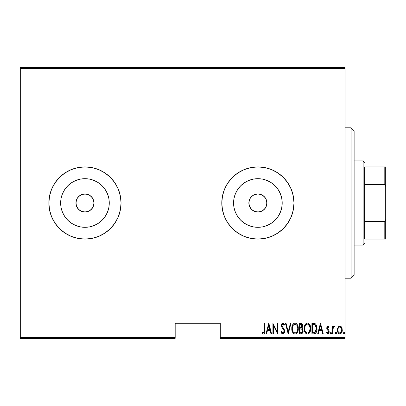 <?xml version="1.0" encoding="UTF-8"?>
<svg xmlns="http://www.w3.org/2000/svg" width="406" height="406" viewBox="0 0 406 406"><rect width="100%" height="100%" fill="white"/><g stroke="black" fill="none" stroke-linecap="round" stroke-linejoin="round"><path stroke-width="0.61" d="M79.946 210.501L78.581 209.379L81.504 211.333L84.956 212.023L88.412 211.338L86.722 211.851L83.2 211.851L79.946 210.501L77.455 208.009L76.11 204.761L76.11 201.239L76.627 199.539L75.937 203A9.023 9.023 0 0 1 84.961 193.977A9.023 9.023 0 0 1 93.984 203L93.294 199.549L92.461 197.986L89.975 195.499L88.422 194.667L84.966 193.977L81.51 194.662L78.586 196.616L77.023 198.712M249.553 199.539L248.863 203A9.023 9.023 0 0 1 257.886 193.977A9.023 9.023 0 0 1 266.909 203L266.219 199.549L264.27 196.626L261.347 194.667L257.891 193.977L254.435 194.662L252.882 195.494L250.39 197.976L249.553 199.539M233.572 203A24.314 24.314 0 0 1 257.886 178.686A24.314 24.314 0 0 1 282.2 203L281.734 207.745L280.348 212.302L278.1 216.51L275.08 220.194L271.396 223.219L267.189 225.462L262.631 226.847L257.886 227.314L253.141 226.847L248.579 225.462L244.376 223.219L240.692 220.194L237.667 216.51L235.419 212.302L234.039 207.745L233.572 203L234.039 198.255L235.419 193.698L237.667 189.49L240.692 185.806L244.376 182.781L248.579 180.538L253.141 179.153L257.886 178.686L262.631 179.153L267.189 180.538L271.396 182.781L275.08 185.806L278.1 189.49L280.348 193.698L281.734 198.255L282.2 203A24.314 24.314 0 0 1 257.886 227.314A24.314 24.314 0 0 1 233.572 203M60.646 203A24.314 24.314 0 0 1 84.961 178.686A24.314 24.314 0 0 1 109.275 203L108.808 207.745L107.423 212.302L105.174 216.51L102.155 220.194L98.47 223.219L94.263 225.462L89.701 226.847L84.961 227.314L80.215 226.847L75.653 225.462L71.451 223.219L67.766 220.194L64.742 216.51L62.494 212.302L61.113 207.745L60.646 203L61.113 198.255L62.494 193.698L64.742 189.49L67.766 185.806L71.451 182.781L75.653 180.538L80.215 179.153L84.961 178.686L89.701 179.153L94.263 180.538L98.47 182.781L102.155 185.806L105.174 189.49L107.423 193.698L108.808 198.255L109.275 203A24.314 24.314 0 0 1 84.961 227.314A24.314 24.314 0 0 1 60.646 203M121.049 202.98A36.088 36.088 0 0 0 120.359 195.991M120.349 195.931A36.088 36.088 0 0 0 118.313 189.216M118.288 189.166A36.088 36.088 0 0 0 105.027 173.007M104.992 172.981A36.088 36.088 0 0 0 77.927 167.602L71.146 169.657L64.909 172.992L59.438 177.483L54.952 182.949L51.618 189.191L49.562 195.961L48.872 203A36.088 36.088 0 0 1 84.961 166.912A36.088 36.088 0 0 1 121.049 203L120.354 195.961L118.303 189.191L114.964 182.949L110.478 177.483L105.007 172.992L98.77 169.657L92 167.607L84.961 166.912L77.916 167.607M77.911 167.607A36.088 36.088 0 0 0 64.924 172.981M64.894 173.002A36.088 36.088 0 0 0 54.962 182.933M54.942 182.969A36.088 36.088 0 0 0 51.628 189.171M51.608 189.211A36.088 36.088 0 0 0 49.568 195.936M49.557 195.986A36.088 36.088 0 0 0 48.872 202.99L49.562 210.039L51.618 216.809L54.952 223.051L59.438 228.517L64.909 233.008L71.146 236.343L77.916 238.393L84.961 239.088L92 238.393L98.77 236.343L105.007 233.008L110.478 228.517L114.964 223.051L118.303 216.809L120.354 210.039L121.049 203A36.088 36.088 0 0 1 84.961 239.088A36.088 36.088 0 0 1 48.872 203A36.088 36.088 0 0 0 49.557 210.014M293.974 203A36.088 36.088 0 0 0 257.886 166.912A36.088 36.088 0 0 0 221.798 203A36.088 36.088 0 0 1 257.886 166.912A36.088 36.088 0 0 1 293.974 203L293.279 195.961L291.229 189.191L287.89 182.949L283.403 177.483L277.937 172.992L271.695 169.657L264.925 167.607L257.886 166.912L250.847 167.607L244.077 169.657L237.835 172.992L232.364 177.483L227.878 182.949L224.543 189.191L222.488 195.961L221.798 203L222.488 210.039L224.543 216.809L227.878 223.051L232.364 228.517L237.835 233.008L244.077 236.343L250.847 238.393L257.886 239.088L264.925 238.393L271.695 236.343L277.937 233.008L283.403 228.517L287.89 223.051L291.229 216.809L293.279 210.039L293.974 203A36.088 36.088 0 0 1 257.886 239.088A36.088 36.088 0 0 1 221.798 203A36.088 36.088 0 0 0 257.886 239.088A36.088 36.088 0 0 0 293.974 203M252.872 210.501L251.507 209.379L254.43 211.333L257.881 212.023L261.337 211.338L259.647 211.851L256.125 211.851L252.872 210.501L250.385 208.014L249.035 204.761L249.035 201.239L250.385 197.986L252.872 195.499L256.125 194.149L257.886 193.977L259.647 194.149L262.895 195.499L265.387 197.986L266.219 199.549L266.737 201.244L266.732 204.761L265.387 208.014L264.118 209.521M264.265 196.621L265.59 198.306M261.347 194.667L262.317 195.144M257.891 193.977L260.007 194.23M256.135 194.149L256.765 194.048M252.877 195.499L253.73 194.992M250.39 197.981L250.715 197.524M249.553 199.534L249.949 198.712M249.035 201.239L249.264 200.341M76.622 199.549L77.46 197.986L79.952 195.494L83.2 194.149L86.727 194.154L89.97 195.499L92.461 197.986L93.811 201.244L93.984 203L93.294 206.451L91.193 209.521M91.34 196.621L92.73 198.417M89.975 195.499L90.259 195.697M88.427 194.672L89.391 195.144M84.961 193.977L87.082 194.23M83.21 194.149L83.839 194.048M79.957 195.489L80.804 194.992M78.586 196.616L78.855 196.357M77.465 197.976L77.79 197.524M76.115 201.224L76.338 200.341M220.291 338.335L345.1 338.335L345.1 337.432L220.291 337.432L220.291 323.298L175.184 323.298L175.184 337.432L20.3 337.432L20.3 68.568L345.1 68.568L345.1 337.432L345.1 67.665L20.3 67.665L345.1 67.665L345.1 68.568L20.3 68.568L20.3 67.665L20.3 337.432L175.184 337.432L175.184 323.298L220.291 323.298L220.291 338.335L220.291 337.432L345.1 337.432L345.1 338.335L220.291 338.335M20.3 338.335L175.184 338.335L175.184 337.432L175.184 338.335L20.3 338.335L20.3 337.432L20.3 338.335M338.051 327.266L337.437 330.636L337.802 332.184L338.67 333.509L339.837 333.955L341.004 333.509L342.146 331.266L341.918 327.906L341.304 326.784L340.126 326.018L339.274 326.094L338.198 327.023L337.406 329.997C337.295 332.022 338.107 333.341 339.837 333.955C341.568 333.336 342.38 332.017 342.268 329.997L341.624 327.261L339.837 325.998L338.051 327.266M332.956 333.823L332.412 333.823L332.956 333.823L333.118 328.342L333.63 327.175L334.402 327.079L334.711 326.257L333.737 326.13L332.956 327.261L332.956 326.13L332.412 326.13L332.412 333.823L332.412 326.13L332.412 333.823L332.956 333.823L333.067 328.596L334.711 326.257L334.174 325.998L332.956 327.261L332.956 326.13L332.412 326.13L332.956 326.13M327.952 325.998L326.992 326.754L326.759 328.317L327.114 329.494L328.479 331.042L328.591 332.184L327.997 332.981L326.85 332.204L326.475 332.915L327.809 333.955L328.703 333.438L329.175 331.732L328.799 330.24L327.327 328.332L327.632 327.063L328.226 327.033L328.799 327.749L329.175 327.089L327.952 325.998L326.749 328.012L326.962 329.2L328.479 331.042L328.637 331.773L327.794 333.011L326.85 332.204L326.475 332.915L327.809 333.955L329.175 331.732L328.956 330.545L327.287 327.977L327.936 326.942L328.799 327.749L329.175 327.089L327.845 326.003M313.843 333.823L315.452 333.377L316.431 332.012L317 329.54L316.837 326.612L316.284 324.967L315.295 323.77L311.904 323.298L311.904 333.823L313.843 333.823C316.223 333.174 317.284 331.463 317.03 328.693C317.182 326.678 316.553 325.003 315.147 323.673L311.904 323.298L311.904 333.823L311.904 323.298L313.168 323.298M301.282 333.818L299.486 333.823L301.648 333.747L302.906 332.301L303.069 330.063L302.709 328.962L301.897 328.144L302.445 327.094L302.5 324.988L301.567 323.47L299.486 323.298L299.486 333.823L299.486 323.298L299.486 333.823L301.156 333.823C302.561 333.422 303.221 332.428 303.13 330.834L301.897 328.144L302.592 325.906C302.683 324.389 302.039 323.521 300.668 323.298L300.902 323.308M290.397 323.298L290.985 323.298L288.285 333.823L290.985 323.298L290.397 323.298L288.219 331.793L286.042 323.298L285.454 323.298L288.153 333.823L285.454 323.298L288.153 333.823L290.985 323.298L290.397 323.298L288.219 331.793L286.042 323.298L285.454 323.298L286.042 323.298M273.441 333.823L273.441 325.546L277.628 333.823L277.628 323.298L277.085 323.298L277.085 331.595L272.903 323.298L272.903 333.823L273.441 333.823L272.903 333.823L273.441 333.823L273.441 325.546L277.628 333.823L277.628 323.298L277.085 323.298L277.085 331.595L272.903 323.298L272.903 333.823L273.015 323.298M264.402 330.301L264.306 332.062L263.88 332.879L263.205 332.92L262.301 332.067L261.971 332.879L262.591 333.676L263.621 334.082L264.407 333.59L264.819 332.585L264.94 323.298L264.402 323.298L264.402 330.301L263.524 333.011L262.301 332.067L261.971 332.879L263.484 334.092C264.773 333.356 265.26 332.128 264.94 330.403L264.94 323.298L264.402 323.298L264.402 330.301M266.61 333.823L266.021 333.823L268.721 323.298L266.021 333.823L266.61 333.823L267.473 330.448L270.102 330.448L270.964 333.823L271.553 333.823L268.853 323.298L266.021 333.823L266.61 333.823L267.473 330.448L270.102 330.448L270.964 333.823L271.553 333.823L268.853 323.298L271.553 333.823L270.964 333.823M282.88 334.092L284.017 333.417L284.642 331.245L284.23 329.413L281.967 325.8L282.134 324.582L282.612 324.14L283.266 324.262L284.002 325.455L284.51 324.81L283.728 323.43L283.053 323.039L282.18 323.313L281.713 323.947L281.424 325.896L281.85 327.282L283.88 330.195L284.017 331.9L282.891 333.011L281.997 332.331L281.525 331.26L280.998 331.793L281.855 333.565L282.88 334.092L284.642 331.245L281.947 325.439L282.83 324.105L284.002 325.455L284.51 324.81L282.896 323.029L281.404 325.485L281.749 327.084L283.88 330.195L284.104 331.23L282.891 333.011L281.525 331.26L280.998 331.793L282.88 334.092L282.49 334.026M291.797 328.606L292.163 331.189L293.472 333.438L295.045 334.092L296.619 333.422L297.913 331.154L298.273 328.555L297.963 326.109L296.593 323.678L294.995 323.029L293.431 323.724L292.158 326.003L291.797 328.606C291.625 331.357 292.706 333.189 295.045 334.092C297.38 333.164 298.456 331.316 298.273 328.555C298.461 325.764 297.37 323.922 294.995 323.029C292.68 323.988 291.615 325.845 291.797 328.606L291.807 329.043M304.211 328.606L304.581 331.189L305.885 333.438L307.459 334.092L309.037 333.422L310.326 331.154L310.686 328.555L310.377 326.109L309.007 323.678L307.408 323.029L305.845 323.724L304.571 326.003L304.211 328.606C304.038 331.357 305.124 333.189 307.459 334.092C309.793 333.164 310.869 331.316 310.686 328.555C310.874 325.764 309.783 323.922 307.408 323.029C305.094 323.988 304.028 325.845 304.211 328.606L304.221 328.165M318.294 333.823L317.705 333.823L320.405 323.298L317.705 333.823L318.294 333.823L319.157 330.448L321.785 330.448L322.648 333.823L323.237 333.823L320.537 323.298L317.705 333.823L318.294 333.823L319.157 330.448L321.785 330.448L322.648 333.823L323.237 333.823L320.537 323.298L323.237 333.823L322.648 333.823M330.393 333.082L331.002 333.95L331.463 332.94L330.86 332.209L330.393 333.082L330.931 333.955L331.469 333.082L330.931 332.204L330.398 333.219M335.392 333.219L335.924 333.955L336.462 333.082L335.924 332.204L335.381 333.082L335.853 333.95L336.346 333.625L336.346 332.534L335.787 332.23L335.392 332.935M343.486 333.219L344.019 333.955L344.562 333.082L344.019 332.204L343.481 333.082L343.948 333.95L344.44 333.625L344.445 332.534L343.882 332.23L343.486 332.935M88.412 211.338L89.975 210.501L92.461 208.014L89.97 210.501L86.722 211.851M250.385 208.014L249.553 206.456L251.507 209.379M266.732 204.766L266.219 206.451L266.909 203A9.023 9.023 0 0 1 257.886 212.023A9.023 9.023 0 0 1 248.863 203L249.553 206.456M49.568 210.064A36.088 36.088 0 0 0 51.608 216.789M51.628 216.829A36.088 36.088 0 0 0 54.942 223.031M54.962 223.067A36.088 36.088 0 0 0 64.894 232.998M64.924 233.019A36.088 36.088 0 0 0 77.911 238.393M77.927 238.398A36.088 36.088 0 0 0 104.992 233.019L98.77 236.343M105.027 232.993A36.088 36.088 0 0 0 118.288 216.834M118.313 216.784A36.088 36.088 0 0 0 120.349 210.069M120.359 210.009A36.088 36.088 0 0 0 121.049 203.02M48.872 203L49.045 206.537M61.113 207.745L62.494 212.302M89.701 226.847L94.263 225.462M108.808 198.255L107.423 193.698M80.215 179.153L75.653 180.538M93.806 204.761L93.294 206.451L93.984 203A9.023 9.023 0 0 1 84.961 212.023A9.023 9.023 0 0 1 75.937 203L76.627 206.456L78.581 209.379M84.961 212.023L83.2 211.851M77.46 208.014L76.622 206.451M76.11 204.761L75.937 203L93.984 203L75.937 203M93.294 199.549L93.984 203M234.039 207.745L235.419 212.302M262.631 226.847L267.189 225.462M281.734 198.255L280.348 193.698M253.141 179.153L248.579 180.538M261.337 211.338L262.9 210.501L265.387 208.014L262.895 210.501L259.647 211.851M257.886 212.023L256.125 211.851M249.035 204.761L248.863 203L266.909 203L248.863 203M266.219 199.549L266.909 203M265.387 208.014L266.219 206.451M92.461 208.014L93.294 206.451M264.402 323.298L264.94 323.298L264.94 330.403M264.905 331.824L264.874 332.149M264.813 332.605L264.626 333.209M264.402 333.595L263.758 334.057M262.545 333.63L262.266 333.301M262.114 333.087L262.301 332.067M262.306 332.072L262.682 332.484M262.763 332.565L263.712 332.976M264.194 332.428L264.306 332.062M264.311 332.032L264.372 331.509M268.787 325.323L269.823 329.367L267.752 329.367L268.787 325.323L269.823 329.367L267.752 329.367L268.787 325.323M277.085 323.298L277.628 323.298L277.506 333.823M282.14 333.833L281.855 333.57M281.267 332.534L281.125 332.169M280.998 331.793L281.525 331.26L281.627 331.535M281.997 332.331L281.734 331.809M282.606 332.95L283.175 332.966L283.83 332.377L283.566 332.722M283.83 332.372L284.017 331.9M284.083 331.565L284.088 330.961M283.977 330.443L283.774 329.966M283.083 328.911L282.764 328.515M282.525 328.221L282.261 327.881M281.404 325.485L281.414 325.759M281.708 323.952L281.891 323.638M283.205 323.075L283.672 323.369M283.936 323.689L284.236 324.211M284.383 324.516L284.002 325.455L283.85 325.125M283.769 324.962L283.266 324.262L282.612 324.14M281.982 325.008L281.947 325.439M282.043 326.15L282.175 326.48M282.18 326.49L282.469 326.957M282.576 327.099L282.972 327.591M284.535 330.301L284.616 330.773M284.642 331.25L284.616 331.768M284.55 332.164L284.433 332.59M282.759 327.327L282.353 326.8M283.571 324.617L284.002 325.455M281.713 323.947L281.571 324.313M291.833 327.733L291.95 326.871M292.65 324.78L292.868 324.409M292.873 324.404L293.132 324.054M295.862 323.196L296.238 323.399M296.608 323.694L296.959 324.079M298.237 327.652L297.588 325.104M297.598 325.125L297.958 326.099M298.237 329.454L298.121 330.291M298.121 330.301L298.029 330.733M297.598 331.971L297.243 332.641M296.953 333.047L296.624 333.417M295.893 333.915L295.263 334.077M294.051 333.849L293.477 333.443M293.584 333.539L292.924 332.783M292.163 331.179L291.955 330.357M291.919 330.149L291.833 329.474M291.833 327.728L291.807 328.165M297.771 331.57L297.913 331.154M293.518 324.876L292.899 325.815L293.954 324.475L295.02 324.105C296.959 324.825 297.862 326.307 297.735 328.55L297.39 330.794M297.603 329.982L297.735 328.55C297.877 330.819 296.974 332.306 295.02 333.011L295.72 332.874L295.02 333.011C293.102 332.306 292.208 330.834 292.335 328.601L292.366 329.307L292.335 328.601C292.198 326.348 293.096 324.851 295.02 324.105L294.203 324.323M297.603 327.135L297.725 328.195M297.304 326.104L297.425 326.444M295.198 324.115L296.837 325.231M296.791 325.165L296.563 324.886M296.07 324.455L295.203 324.115M296.578 332.24L296.121 332.646M292.462 330.012L292.914 331.352L292.366 329.312M294.67 332.981L294.33 332.874M294.325 324.257L293.959 324.475M292.467 327.17L292.731 326.211M292.366 327.886L292.467 327.175M302.196 324.125L302.5 324.988M302.5 328.647L302.693 328.936M303.109 331.332L302.719 332.737M302.709 332.763L302.44 333.179M301.526 328.951L300.389 328.83L301.526 328.951L302.592 330.834C302.587 332.057 301.998 332.692 300.826 332.742L300.029 332.742L300.029 328.83L301.389 328.911M302.511 330.154L302.49 331.57L301.902 332.499L302.48 331.611M301.77 324.825L302.054 325.922L301.46 324.536M302.023 326.322L302.054 325.922L300.029 327.749L300.029 324.374L300.77 324.374L302.054 325.922L301.551 327.398L300.394 327.749L301.638 327.297M301.054 324.399L300.77 324.374L301.054 324.399M301.663 327.266L301.82 327.008M302.566 331.21L302.531 330.256M301.567 332.656L301.201 332.727M300.394 327.749L300.029 327.749L300.029 324.374L300.77 324.374M304.251 327.718L304.333 327.043M305.068 324.775L305.287 324.409M307.849 323.069L309.377 324.079M310.651 327.662L309.575 324.348L310.377 326.099M310.651 329.449L309.661 332.631M309.372 333.042L309.042 333.412M308.722 333.681L307.895 334.047M307.022 334.047L306.606 333.92M306.464 333.849L305.891 333.443M305.87 333.422L305.337 332.783M305.322 332.763L304.906 332.027M304.891 331.996L304.368 330.352M304.333 330.149L304.246 329.489M304.221 329.048L304.246 329.479M304.581 331.189L304.896 332.007M310.184 331.57L310.326 331.154M310.443 330.733L310.534 330.301M306.743 324.257L307.438 324.105C309.377 324.825 310.28 326.307 310.148 328.55L309.803 330.794M307.083 332.981L306.19 332.529M304.759 328.956L304.749 328.601C304.612 326.348 305.51 324.851 307.438 324.105L306.616 324.323M305.733 325.115L305.15 326.211L306.373 324.475M309.717 326.104L307.616 324.115L309.402 325.465L310.138 328.195M309.265 331.895L310.148 328.55C310.291 330.819 309.387 332.306 307.438 333.011L308.134 332.874L307.438 333.011C305.52 332.306 304.622 330.834 304.749 328.601L304.784 327.886L304.749 328.601M308.996 332.24L308.54 332.646M304.881 330.012L304.779 329.312M304.881 327.17L305.15 326.211M313.676 323.313L314.472 323.42M315.69 324.115L315.909 324.374L315.69 324.115M316.837 326.607L317.01 328.002M316.249 332.402L315.761 333.093M315.076 333.595L314.68 333.727M314.559 333.757L314.259 333.803M316.761 326.272L316.67 325.937M314.361 324.511L315.071 324.815L314.361 324.511M315.295 324.993L315.822 325.663L315.295 324.993M315.878 331.535L315.391 332.174M314.762 332.565L312.442 332.742L312.442 324.374L314.828 324.673L316.477 328.119L314.975 332.473L314.401 332.651M313.381 324.389L313.874 324.424M316.426 327.606L316.477 328.119M315.64 331.9L315.827 331.626M316.198 330.804L315.883 331.529M316.477 329.225L316.426 329.753M320.471 325.323L321.511 329.367L319.436 329.367L320.471 325.323L321.511 329.367L319.436 329.367L320.471 325.323M328.403 326.145L328.687 326.388M329.175 327.089L328.799 327.749L328.637 327.485L328.794 327.749M328.089 326.967L327.774 326.972M327.632 327.063L327.297 327.804M327.297 327.809L327.297 328.155M327.378 328.505L328.114 329.469M329.159 332.093L329.175 331.732M329.109 332.463L328.703 333.438M328.16 333.894L328.464 333.707M327.987 333.94L326.475 332.915L326.931 332.341M327.226 332.732L327.48 332.93M327.713 333.006L327.997 332.981M328.55 331.215L328.561 332.296M328.479 331.042L328.261 330.728M328.155 330.611L327.769 330.251M326.86 328.911L326.962 329.2M326.794 328.616L326.759 328.317M326.8 327.368L326.896 326.997M326.997 326.744L327.363 326.226M327.155 326.47L326.992 326.754M331.463 333.219L331.413 333.483M333.153 326.835L333.387 326.465M333.402 326.444L333.945 326.033M334.711 326.257L334.174 325.998L334.711 326.257L334.402 327.079L333.636 327.17M334.402 327.079L334.082 326.942M333.118 328.342L333.001 329.22M332.991 329.383L332.956 331.235M333.022 328.992L333.067 328.596M339.279 326.089L339.837 325.998M339.984 326.003L340.69 326.226M340.406 326.094L341.304 326.784M342.121 328.596L342.233 329.291M342.146 331.266L342.212 330.87M342.141 331.271L341.994 331.844M341.979 331.89L341.314 333.179M341.74 332.478L341.456 332.976M340.999 333.514L340.157 333.93L341.004 333.509M339.68 333.95L339.208 333.844M339.071 333.783L338.67 333.509M338.589 333.438L338.32 333.123M338.299 333.103L338.112 332.813M337.69 331.875L337.533 331.276M337.442 329.291L337.553 328.591M337.442 329.276L337.553 328.596M339.715 333.006L338.939 332.671L339.837 333.011C338.497 332.555 337.868 331.55 337.949 330.002L338.046 330.976L337.949 330.002C337.868 328.449 338.497 327.429 339.837 326.942C341.177 327.429 341.806 328.454 341.725 330.002L341.705 329.51L341.725 330.002C341.806 331.55 341.177 332.555 339.837 333.011L339.594 332.991M339.959 326.947L340.999 327.591L341.634 329.022L341.314 328.094M341.649 329.114L341.705 329.51M340.34 332.915L341.725 330.002L341.319 331.9L340.314 332.925M338.939 332.671L338.299 331.783M338.355 331.895L338.508 332.174M339.137 327.15L339.594 326.962M338.68 327.586L338.944 327.302M337.97 329.51L338.01 329.21M297.167 331.342L296.999 331.661M296.04 332.707L295.72 332.874M293.736 332.494L293.269 331.961M296.989 325.465L297.156 325.779M300.673 328.835L300.963 328.85M301.785 329.078L302.577 330.545M302.592 330.834L302.566 331.205M301.013 332.737L300.029 332.742L300.029 328.83L300.389 328.83M309.418 331.661L309.22 331.961M308.453 332.707L308.134 332.874M306.154 332.494L305.688 331.961M304.784 327.886L304.881 327.175M313.168 332.742L312.442 332.742L312.442 324.374L312.884 324.374M315.954 325.916L316.32 326.992M314.087 332.697L313.63 332.732M338.173 331.448L338.046 330.976M338.041 329.022L338.137 328.642M338.36 328.094L338.614 327.667M351.114 203L354.123 203L354.123 130.823L354.123 275.177L354.123 203L351.114 203L351.114 127.814L351.114 203L345.1 203L351.114 203L351.114 278.186L351.114 203M364.649 166.912L364.649 184.4L364.649 166.912L384.797 166.912L364.649 166.912M364.649 203L364.649 184.4L364.649 221.6L364.649 203L363.147 203L364.649 203M354.123 160.898L363.147 160.898L363.147 203L363.147 160.898L364.649 162.4M354.123 203L363.147 203L354.123 203M364.649 239.088L364.649 221.6L364.649 239.088L385.7 239.088L385.7 219.539L384.797 221.6L364.649 221.6L384.797 221.6L384.797 239.088L384.797 221.6L385.7 219.539L385.7 239.088L364.649 239.088M354.123 245.102L363.147 245.102L363.147 203L363.147 245.102L364.649 243.6M385.7 166.912L384.797 166.912L384.797 184.4L385.7 186.461L385.7 219.539L385.7 166.912L385.7 186.461L384.797 184.4L384.797 166.912L385.7 166.912M364.649 184.4L384.797 184.4L364.649 184.4M345.1 127.814L351.114 127.814L354.123 130.823M345.1 278.186L351.114 278.186L354.123 275.177"/></g></svg>
